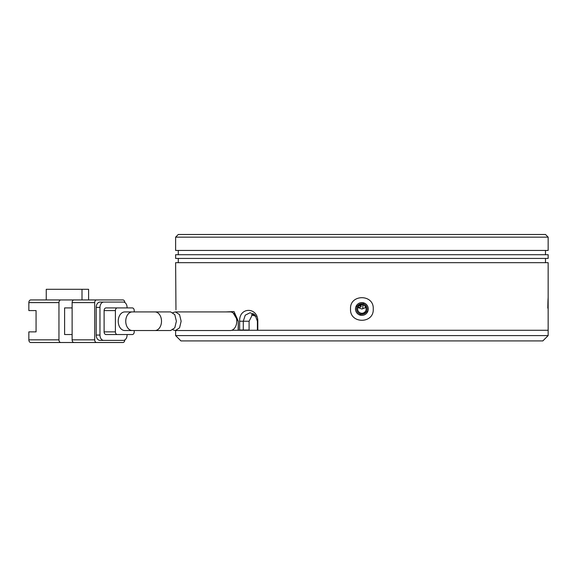<?xml version="1.0" encoding="UTF-8"?>
<svg xmlns="http://www.w3.org/2000/svg" width="577" height="577" viewBox="0 0 577 577"><rect width="100%" height="100%" fill="white"/><g stroke="black" fill="none" stroke-linecap="round" stroke-linejoin="round"><path stroke-width="0.87" d="M175.624 335.598L548.15 335.598L542.827 340.92L180.94 340.92L175.624 335.598L175.624 330.542M226.04 311.919L234.01 311.566L238.301 321.23L238.301 330.275L239.657 330.275L239.657 321.23C238.965 306.755 257.991 306.784 257.804 321.23L257.804 330.275L548.15 330.275L231.738 330.275M361.887 303.668C365.111 303.978 366.885 305.752 367.21 308.991C366.893 312.215 365.118 313.989 361.887 314.314C358.656 313.996 356.882 312.222 356.564 308.991C356.874 305.76 358.649 303.985 361.887 303.668L363.286 303.855L360.488 303.855M251.392 314.782L256.08 316.398M359.074 305.788L361.887 304.728C364.303 305.197 365.638 306.12 365.883 307.512L361.887 309.012L357.891 307.512M357.625 308.991A4.255 4.255 0 0 0 361.887 313.246A4.255 4.255 0 0 0 366.143 308.991A4.255 4.255 0 0 0 361.887 304.728A4.255 4.255 0 0 0 357.625 308.991M363.921 304.072A5.323 5.323 0 0 0 363.286 303.855M172.92 312.597L175.415 311.919L179.562 314.638L181.142 321.23L179.562 327.823L175.415 330.542L172.92 329.856M175.415 330.542L230.18 330.542A9.311 6.585 -90 0 0 236.765 321.23A9.311 6.585 -90 0 0 230.18 311.919L175.415 311.919M132.335 311.919A9.311 6.585 -90 0 0 125.75 321.23A9.311 6.585 -90 0 0 132.335 330.542L124.812 330.542A9.311 6.585 90 0 1 118.227 321.23A9.311 6.585 90 0 1 124.812 311.919L170.626 311.919L174.795 314.638L176.382 321.23L174.795 327.823L170.626 330.542L154.917 330.542A9.311 6.585 -90 0 0 161.502 321.23A9.311 6.585 -90 0 0 154.917 311.919M70.711 299.939L82.006 299.939L82.006 289.301L46.254 289.301L46.254 299.939L70.711 299.939L30.732 299.939A2.661 1.882 90 0 0 28.85 302.6L28.85 310.585L36.07 310.585L36.07 331.876L28.85 331.876L28.85 339.853A2.661 1.882 90 0 0 30.732 342.514L122.93 342.514A2.661 1.882 -90 0 0 124.805 339.947M72.125 334.537L64.602 334.537L64.602 307.923L72.125 307.923M28.85 302.6L58.955 302.6A2.661 1.882 -90 0 1 60.837 299.939M58.955 302.6L58.955 339.853A2.661 1.882 90 0 0 60.837 342.514M124.805 302.514A2.661 1.882 -90 0 0 122.93 299.939L74.007 299.939A2.661 1.882 90 0 0 72.125 302.6L94.707 302.6L94.707 339.853L72.125 339.853A2.661 1.882 90 0 0 74.007 342.514M72.125 339.853L72.125 302.6M82.006 289.301L88.591 289.301L88.591 299.939M94.707 302.6A2.661 1.882 -90 0 1 96.583 299.939M119.54 302.074L99.972 302.074A5.323 3.765 90 0 0 96.208 307.39L96.208 335.064A5.323 3.765 90 0 0 99.972 340.387L123.305 340.387A5.323 3.765 -90 0 0 127.07 335.064L127.07 334.537M96.583 342.514A2.661 1.882 -90 0 1 94.707 339.853M96.208 307.39L99.972 307.39A5.323 3.765 -90 0 1 103.737 302.074L123.305 302.074A5.323 3.765 -90 0 1 127.07 307.39L127.07 307.923M103.737 340.387A5.323 3.765 -90 0 1 99.972 335.064L96.208 335.064M99.972 307.39L99.972 335.064M103.737 302.074L99.972 302.074M134.217 311.919L134.217 310.585A2.661 1.882 -90 0 0 132.335 307.923L105.995 307.923A2.661 1.882 90 0 0 104.112 310.585L104.112 331.876A2.661 1.882 90 0 0 105.995 334.537L132.335 334.537A2.661 1.882 -90 0 0 134.217 331.876L134.217 330.542M104.112 310.585L115.4 310.585L115.4 331.876L104.112 331.876M115.4 310.585A2.661 1.882 -90 0 1 117.282 307.923M117.282 334.537A2.661 1.882 -90 0 1 115.4 331.876M254.962 314.934L254.443 315.864M253.541 315.554L254.262 314.277M253.952 314.039L253.166 315.424M360.243 305.06L360.243 305.68L358.959 305.897M362.818 308.681L362.818 304.836M365.342 306.502L365.342 307.721M358.216 306.834L358.569 307.368L361.094 306.942L360.243 305.68M361.094 304.807L361.094 306.942M373.247 308.991C374.134 324.022 349.655 324.05 350.527 308.991C349.64 293.953 374.112 293.924 373.247 308.991M548.15 335.598L548.15 262.686L175.624 262.686L175.963 309.856M210.353 311.919L218.048 311.919M355.497 308.991A6.383 6.383 0 0 0 361.887 315.374A6.383 6.383 0 0 0 368.27 308.991A6.383 6.383 0 0 0 361.887 302.6A6.383 6.383 0 0 0 355.497 308.991M178.279 258.431L178.279 262.686M545.489 258.431L545.489 262.686M367.787 311.436L359.442 314.891M548.15 258.431L175.624 258.431L175.624 254.709L548.15 254.709L548.15 258.431M178.279 250.447L178.279 254.709M545.489 250.447L545.489 254.709M178.279 234.486L545.489 234.486L548.15 237.147L175.624 237.147L178.279 234.486M548.15 237.147L548.15 250.447L175.624 250.447L175.624 237.147M175.956 306.87L175.92 304.555M548.15 297.278L548.1 298.114M548.071 298.662L547.984 300.567M547.97 300.848L547.804 308.125M257.804 330.037L257.407 330.275M257.407 330.037L257.407 321.23L257.804 321.23M243.285 330.275L243.285 321.23L245.247 315.186L250.101 312.712L255.193 315.179L257.407 321.23M238.135 330.037L238.301 321.23M233.108 312.893L238.135 321.23M253.022 313.455L249.098 321.23L249.098 330.275M355.987 306.546L364.325 303.091M58.955 339.853L28.85 339.853M239.657 321.23L249.098 321.23M239.657 330.037L249.098 330.037M132.335 330.542L154.917 330.542"/></g></svg>
